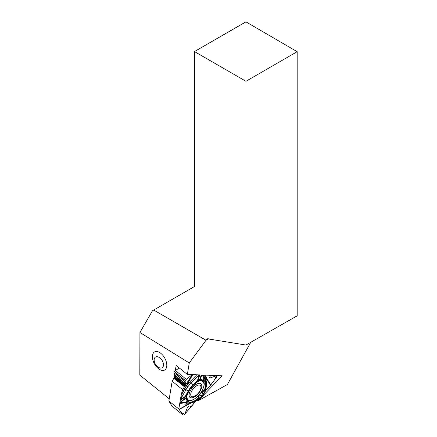 <?xml version="1.0" encoding="UTF-8"?>
<svg xmlns="http://www.w3.org/2000/svg" width="437" height="437" viewBox="0 0 437 437"><rect width="100%" height="100%" fill="white"/><g stroke="black" fill="none" stroke-linecap="round" stroke-linejoin="round"><path stroke-width="0.66" d="M175.324 370.434L176.16 365.441L187.347 374.449L189.276 362.956L206.007 340.243L153.72 310.052L152.464 310.778L139.927 332.497L189.276 362.956M187.347 374.449L222.143 375.765L198.125 400.767L227.366 384.544L250.751 342.291M166.803 365.288A10.362 5.9 61 0 1 156.446 366.741A17.485 17.485 0 0 1 153.048 360.623A10.362 5.9 61 0 1 158.085 351.796A10.362 5.9 61 0 1 166.803 365.288M174.713 374.061L174.063 377.961M169.234 398.806L139.818 375.121L139.927 332.497M197.344 400.134L198.125 400.767M297.182 51.692L245.944 21.85L194.476 51.566L245.944 81.282L297.182 51.692L297.182 315.82L245.944 345.033L245.944 81.282M194.476 51.566L194.476 286.525L153.72 310.052M245.944 345.033L206.947 338.724L206.007 340.243M163.504 364.786A6.293 3.818 57.2 0 1 158.839 367.528A6.293 3.818 57.2 0 1 154.146 359.962A6.293 3.818 57.2 0 1 158.811 357.248A6.293 3.818 57.2 0 1 163.504 364.786M186.932 395.704A11.728 5.61 128.8 0 0 188.074 399.724A11.728 5.61 128.8 0 0 199.796 394.103A11.728 5.61 128.8 0 0 202.784 381.446A11.728 5.61 128.8 0 0 197.519 381.648M187.091 398.894A11.728 5.61 -51.2 0 1 186.195 396.304A11.728 5.61 128.8 0 0 187.091 398.894A11.728 5.61 128.8 0 0 187.391 399.172L188.074 399.724M202.784 381.446L202.102 380.9A11.728 5.61 128.8 0 0 201.763 380.665A11.728 5.61 128.8 0 0 197.901 380.654A11.728 5.61 -51.2 0 1 201.763 380.665M196.705 385.773A7.025 3.359 128.8 0 0 191.04 395.917A7.025 3.359 128.8 0 0 199.785 391.066A7.025 3.359 128.8 0 0 196.705 385.773M194.356 396.976A8.718 4.168 128.8 0 0 201.697 387.106A8.718 4.168 128.8 0 0 196.497 384.194A8.718 4.168 128.8 0 0 189.161 394.065A8.718 4.168 128.8 0 0 194.356 396.976M181.169 402.007A0.601 0.295 92.1 0 1 180.874 402.592A0.601 0.295 92.1 0 0 181.164 402.007L185.911 402.182L187.593 400.958L187.32 401.286L185.774 398.435L180.667 402.127L181.339 399.505M201.348 391.94L203.833 393.671L201.719 395.769L201.129 397.217M210.437 385.33L216.583 377.136L216.856 376.099L215.878 375.924L209.836 378.06L209.596 377.666L210.148 376.257L209.585 375.29L216.676 375.896L213.862 380.736L210.055 386.024L205.477 390.787L210.437 385.33L204.489 375.099M194.612 401.63L199.343 399.025L199.714 398.375L199.376 398.997M203.833 393.671L204.232 393.109L203.833 393.671M204.248 393.174A0.601 0.546 29.6 0 1 203.811 393.442A0.601 0.546 29.5 0 0 204.248 393.18L205.428 391M203.811 393.442L204.904 391.519L204.024 390.541A13.05 6.244 128.8 0 0 203.587 380.578A13.05 6.244 128.8 0 0 203.178 380.447M206.401 386.057L205.439 390.962L204.904 391.519L205.324 391.284M203.129 381.78A12.023 5.747 128.8 0 0 199.37 380.064L200.965 379.518L203.167 380.119L203.751 378.606L204.232 378.48L203.751 378.606L202.369 375.017M200.337 379.737L203.156 380.441L203.336 380.119L203.123 380.43L200.747 379.764M203.342 375.055L205.543 378.841L206.526 382.643A14.219 6.801 -51.2 0 1 206.422 385.953L206.526 382.643A14.219 6.801 -51.2 0 0 205.991 381.135L205.543 378.841A2.196 1.895 149.8 0 1 205.838 377.421M201.763 391.17L204.024 390.541L204.139 391.049L202.047 391.689L201.785 391.235M198.453 395.551L198.398 397.976L198.95 397.91L198.595 398.244L198.398 397.976A13.05 6.244 -51.2 0 1 187.593 400.958L186.26 398.915L186.124 397.572L180.656 401.811M186.042 399.243L186.266 398.926L185.774 398.435L186.124 397.572A12.023 5.747 -51.2 0 0 188.467 399.986M206.592 383.085A2.196 1.426 -168.8 0 1 206.674 383.041A17.507 8.374 -51.2 0 0 206.832 379.13A2.196 1.77 -9.1 0 0 206.16 380.649M198.535 395.551L199.048 395.654L198.95 397.91L199.714 398.375L201.435 396.539M181.399 399.473L181.164 395.015L178.799 408.966L181.317 412.615L184.693 414.254L195.995 400.882L192.154 405.569L189.56 407.011L188.631 406.59L189.161 407.016M179.47 368.107L175.281 370.456L186.32 379.343L192.269 374.635L182.6 389.646L181.164 395.015L182.6 389.646L172.173 381.255L168.873 400.975L178.799 408.966L179.7 403.608L180.503 402.581L187.183 403.176A2.196 1.835 -84.7 0 0 185.67 404.159L179.7 403.608M178.799 408.966L182.934 414.91L183.873 415.013L184.927 413.806L187.446 407.475L188.434 406.65L189.134 406.989M179.017 409.327L190.204 403.116M181.049 395.556L184.589 389.209A2.196 0.645 -150.8 0 1 185.933 389.722L181.328 397.97M185.386 396.927L185.19 396.496L185.457 396.878L187.091 395.228M180.667 402.127L180.503 402.581M185.954 402.641L189.565 402.974A13.979 6.686 128.8 0 0 194.634 401.576L194.52 401.685A14.219 6.801 -51.2 0 1 190.04 403.122A14.219 6.801 -51.2 0 1 189.363 403.105L185.752 402.772L185.911 402.182L185.752 402.772L180.869 402.592M185.67 404.159A17.507 8.374 -51.2 0 0 189.254 403.646A2.196 1.546 71.6 0 1 189.532 403.143M187.08 395.212L186.79 395.84L187.112 395.332C188.839 389.968 192.171 385.565 197.103 382.135L197.502 381.681L196.983 382.124M186.55 399.44L186.173 398.73M201.342 374.979L199.37 380.064L200.108 379.491L201.85 374.995M199.906 374.443L198.119 380.081M192.717 374.651L184.589 389.209M186.32 379.343L185.026 381.659L185.9 384.576L182.6 389.646M199.775 374.755L198.108 380.119L197.6 380.092L198.087 380.185L197.502 381.698L198.081 380.195M199.125 374.897L191.209 382.856A2.196 0.415 44.8 0 1 190.155 381.512A17.507 8.374 -51.2 0 0 186.419 385.937L187.855 386.827L185.933 389.722L188.281 390.957L185.19 396.496L181.595 398.79M197.011 382.135L197.497 381.698M200.157 379.758L200.965 379.518M168.873 400.975L171.894 406.022A1.524 0.727 128.8 0 0 171.976 406.12A1.524 0.727 128.8 0 0 172.091 406.181M175.281 370.456A1.524 0.727 128.8 0 0 174.248 371.537L174.177 371.663A1.524 0.727 128.8 0 0 173.986 372.772L175.701 375.809A0.672 0.322 -51.2 0 1 175.619 376.301L175.248 376.962A0.672 0.322 -51.2 0 1 174.833 377.415L174.303 377.754A0.732 0.35 128.8 0 0 173.855 378.245L172.173 381.255M204.205 393.284L201.124 397.222M200.534 397.501L199.277 397.905M208.749 338.719L206.002 340.248M199.13 376.809L199.862 374.924M180.984 399.877L181.994 399.09M199.523 394.436L201.719 395.769M203.522 393.89L201.058 392.393M206.674 383.041L206.614 383.331M201.462 396.299L199.141 394.884M198.988 394.791L199.048 395.654M204.931 375.115L210.661 384.981M204.303 390.94L205.062 391.405M205.352 391.066L206.335 386.111A13.979 6.686 128.8 0 0 205.914 381.37L204.232 378.48M203.926 378.606L203.336 380.119M203.423 380.316A13.334 6.375 -51.2 0 1 204.341 390.645M203.079 375.044L205.914 381.37M202.047 391.689L201.206 391.852M203.003 388.793A12.602 6.025 128.8 0 0 202.735 380.305M195.295 398.369A12.602 6.025 -51.2 0 1 186.708 399.658M206.335 386.111L205.352 391.23M185.468 396.867L186.79 395.84M185.332 396.954L181.459 399.429M190.843 403.045L179.154 409.535M187.32 401.286L185.971 402.335M194.634 401.576L199.403 398.932M199.649 398.566L198.884 398.102M198.595 398.244A13.334 6.375 -51.2 0 1 187.555 401.286M189.565 402.974L187.183 403.176A15.71 7.511 128.8 0 0 187.932 403.193L190.04 403.122L194.574 401.674L199.594 398.844M190.155 381.512L196.825 374.809M181.164 395.015L192.537 374.646M197.426 381.752L198.016 380.239M197.743 380.272L193.143 384.893A13.979 6.686 128.8 0 0 188.5 391.028L185.414 396.567M185.474 396.807L186.828 395.758M187.031 395.419A13.334 6.375 -51.2 0 1 197.147 382.047M188.5 391.028L188.281 390.957A14.219 6.801 -51.2 0 1 193.007 384.713L191.209 382.856A15.71 7.511 128.8 0 0 187.855 386.827M193.143 384.893L197.6 380.092L199.206 374.897M171.894 406.022L182.934 414.91M174.248 371.537L185.375 380.496M174.177 371.663L185.31 380.622M173.986 372.772L185.026 381.659M175.701 375.809L186.025 384.118M175.619 376.301L185.9 384.576M175.248 376.962L185.528 385.243M174.833 377.415L185.151 385.724M174.303 377.754L184.693 386.117M173.855 378.245L184.277 386.641M215.359 375.509L215.878 375.924M209.569 377.546L210.213 378.065M199.633 398.806L201.162 397.178M203.118 380.43L203.587 380.578M185.381 396.927L181.382 399.484M183.032 415.019L171.976 406.12M216.714 375.918L216.239 375.541"/></g></svg>
